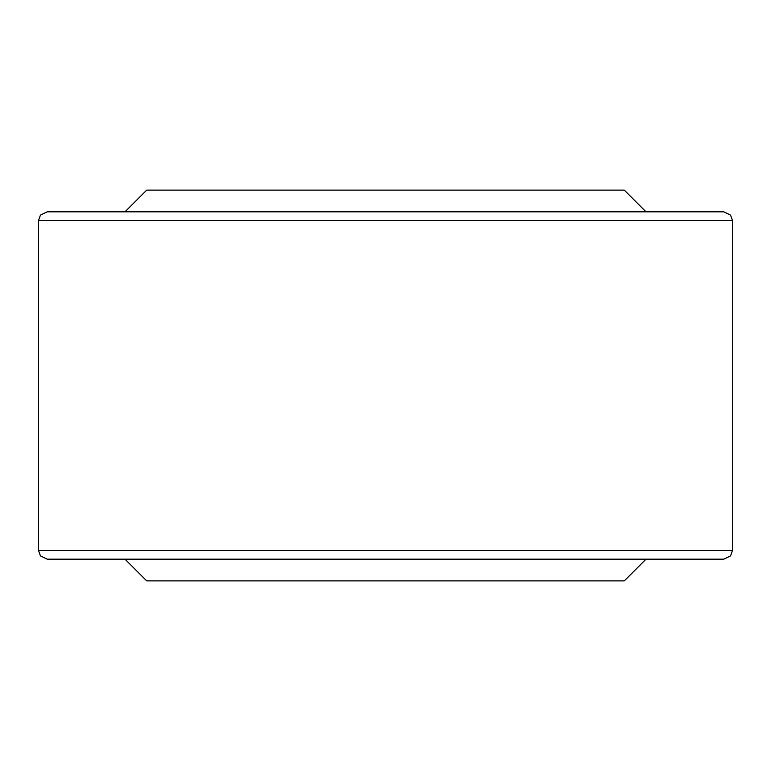 <?xml version="1.0" encoding="UTF-8"?>
<svg xmlns="http://www.w3.org/2000/svg" width="771" height="771" viewBox="0 0 771 771"><rect width="100%" height="100%" fill="white"/><g stroke="black" fill="none" stroke-linecap="round" stroke-linejoin="round"><path stroke-width="1.16" d="M646.011 559.168L624.298 580.881L146.702 580.881L124.989 559.168M624.298 190.119L146.702 190.119L124.989 211.832L47.233 211.832L723.767 211.832L646.011 211.832L624.298 190.119M723.767 559.168L47.233 559.168L40.429 555.881L38.55 550.533L732.45 550.533L730.571 555.881L723.767 559.168M723.767 211.832L730.571 215.119L732.45 220.467L38.55 220.467L40.429 215.119L47.233 211.832M732.45 220.467L732.45 550.533M38.55 220.467L38.55 550.533"/></g></svg>

